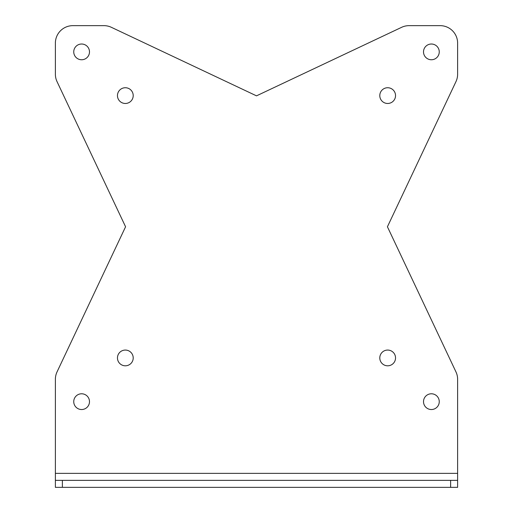 <?xml version="1.0" encoding="UTF-8"?>
<svg xmlns="http://www.w3.org/2000/svg" width="513" height="513" viewBox="0 0 513 513"><rect width="100%" height="100%" fill="white"/><g stroke="black" fill="none" stroke-linecap="round" stroke-linejoin="round"><path stroke-width="0.77" d="M117.464 357.933A7.868 7.868 0 0 0 125.332 365.801A7.868 7.868 0 0 0 133.207 357.933A7.868 7.868 0 0 0 125.332 350.065A7.868 7.868 0 0 0 117.464 357.933M73.744 401.653A7.868 7.868 0 0 0 81.612 409.528A7.868 7.868 0 0 0 89.486 401.653A7.868 7.868 0 0 0 81.612 393.785A7.868 7.868 0 0 0 73.744 401.653M423.514 401.653A7.868 7.868 0 0 0 431.388 409.528A7.868 7.868 0 0 0 439.256 401.653A7.868 7.868 0 0 0 431.388 393.785A7.868 7.868 0 0 0 423.514 401.653M379.793 357.933A7.868 7.868 0 0 0 387.668 365.801A7.868 7.868 0 0 0 395.536 357.933A7.868 7.868 0 0 0 387.668 350.065A7.868 7.868 0 0 0 379.793 357.933M423.514 51.884A7.868 7.868 0 0 0 431.388 59.752A7.868 7.868 0 0 0 439.256 51.884A7.868 7.868 0 0 0 431.388 44.015A7.868 7.868 0 0 0 423.514 51.884M379.793 95.604A7.868 7.868 0 0 0 387.668 103.472A7.868 7.868 0 0 0 395.536 95.604A7.868 7.868 0 0 0 387.668 87.736A7.868 7.868 0 0 0 379.793 95.604M73.744 51.884A7.868 7.868 0 0 0 81.612 59.752A7.868 7.868 0 0 0 89.486 51.884A7.868 7.868 0 0 0 81.612 44.015A7.868 7.868 0 0 0 73.744 51.884M117.464 95.604A7.868 7.868 0 0 0 125.332 103.472A7.868 7.868 0 0 0 133.207 95.604A7.868 7.868 0 0 0 125.332 87.736A7.868 7.868 0 0 0 117.464 95.604M457.622 473.358L457.622 379.344A17.487 17.487 0 0 0 455.948 371.874L387.424 226.772L455.948 81.663A17.487 17.487 0 0 0 457.622 74.193L457.622 43.137A17.487 17.487 0 0 0 440.128 25.65L409.073 25.65A17.487 17.487 0 0 0 401.608 27.324L256.5 95.848L111.392 27.324A17.487 17.487 0 0 0 103.927 25.65L72.872 25.65A17.487 17.487 0 0 0 55.378 43.137L55.378 74.193A17.487 17.487 0 0 0 57.052 81.663L125.576 226.772L57.052 371.874A17.487 17.487 0 0 0 55.378 379.344L55.378 480.354L457.622 480.354L457.622 473.358L55.378 473.358M457.622 480.354L457.622 487.35L450.626 487.35L450.626 480.354M62.374 480.354L62.374 487.35L55.378 487.35L55.378 480.354M62.374 487.35L450.626 487.35"/></g></svg>
